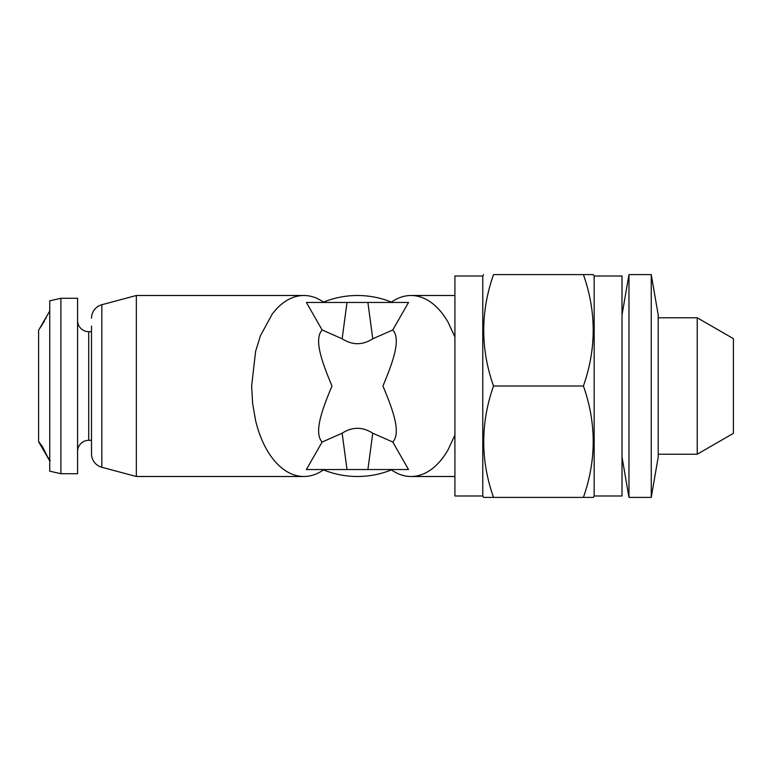 <?xml version="1.0" encoding="UTF-8"?>
<svg xmlns="http://www.w3.org/2000/svg" width="772" height="772" viewBox="0 0 772 772"><rect width="100%" height="100%" fill="white"/><g stroke="black" fill="none" stroke-linecap="round" stroke-linejoin="round"><path stroke-width="1.16" d="M651.25 497.39L658.207 457.014L658.207 314.986L651.25 274.61L651.25 497.39L628.968 497.39L628.968 274.61L622.01 314.986M323.68 302.46L323.497 302.113C317.205 297.731 310.672 295.522 303.888 295.493C293.987 295.589 284.82 300.115 276.366 309.061L272.333 313.857L260.444 335.714L255.609 351.366L251.633 386L252.637 403.659L255.609 420.634C259.71 437.463 266.128 451.002 274.861 461.251C283.662 471.296 293.341 476.382 303.888 476.507C310.672 476.478 317.205 474.269 323.497 469.887L323.68 469.54M392.784 442.038C401.585 432.349 392.137 408.147 382.941 386C392.244 363.622 401.546 339.555 392.784 329.962L408.523 302.46L306.387 302.46L322.127 329.962C313.355 339.641 322.744 363.786 331.97 386C322.667 408.369 313.374 432.445 322.127 442.038L306.387 469.54L408.523 469.54L392.784 442.038L372.77 433.208C362.531 426.675 352.331 426.675 342.141 433.208L322.127 442.038M391.23 469.54L391.414 469.887C397.705 474.269 404.248 476.478 411.022 476.507C417.951 476.478 424.619 474.182 431.017 469.617C437.415 464.995 443.06 458.462 447.972 449.999L454.92 435.08M49.736 459.494L48.954 458.105L48.346 458.452L42.643 446.978L39.189 442.144L49.669 460.865L50.305 460.498L49.736 460.826M45.683 318.942L46.349 316.877L38.6 330.3L38.6 441.7L49.736 460.99M46.359 316.867L49.736 311.01M39.729 328.438L44.564 320.92M60.882 298.281L49.736 300.848L49.736 471.152L60.882 473.718L77.586 473.718L77.586 298.281L60.882 298.281L60.882 473.718M91.511 331.699L88.722 331.699A11.136 11.136 0 0 1 77.586 320.554M88.722 331.699L88.722 440.301A11.136 11.136 0 0 0 77.586 451.446M88.722 440.301L91.511 440.301M91.511 326.131L91.511 453.811A13.925 13.925 0 0 0 101.827 467.263L136.345 476.507L303.888 476.507M91.511 318.189A13.925 13.925 0 0 1 101.827 304.737L101.827 467.263M482.77 496L454.92 496L454.92 276L482.77 276L482.77 496L483.571 497.39L493.52 497.39C480.464 460.353 480.464 423.23 493.52 386C480.464 348.963 480.464 311.84 493.52 274.61L583.41 274.61C596.466 311.647 596.466 348.77 583.41 386C596.466 423.037 596.466 460.16 583.41 497.39L593.359 497.39L594.16 496L622.01 496L622.01 276L594.16 276L594.16 496M482.77 276L483.571 274.61M733.4 338.657L733.4 433.343L697.222 454.225L697.222 317.774L733.4 338.657M658.207 454.225L697.222 454.225M658.207 317.774L697.222 317.774M594.16 276L593.359 274.61L583.41 274.61L593.359 274.61M391.414 469.887A90.507 90.507 0 0 1 323.497 469.887M101.827 304.737L136.345 295.493L136.345 476.507M454.92 336.92L447.972 322.001C443.06 313.538 437.415 307.005 431.017 302.383C424.619 297.818 417.951 295.522 411.022 295.493C404.248 295.522 397.705 297.731 391.414 302.113L391.23 302.46M323.497 302.113A90.507 90.507 0 0 1 391.414 302.113M392.784 329.962L372.77 338.792C362.531 345.325 352.331 345.325 342.141 338.792L322.127 329.962M586.778 497.39L490.152 497.39M583.41 386L493.52 386M91.511 453.811L91.511 386M41.283 326.324L44.255 320.747M49.369 458.838L48.713 459.215M342.141 433.208L347.014 469.54M372.77 433.208L367.897 469.54M372.77 338.792L367.897 302.46M342.141 338.792L347.014 302.46M622.01 457.014L628.968 497.39M651.25 274.61L628.968 274.61M411.022 476.507L454.92 476.507M411.022 295.493L454.92 295.493M136.345 295.493L303.888 295.493M49.398 457.844L48.375 458.433"/></g></svg>
